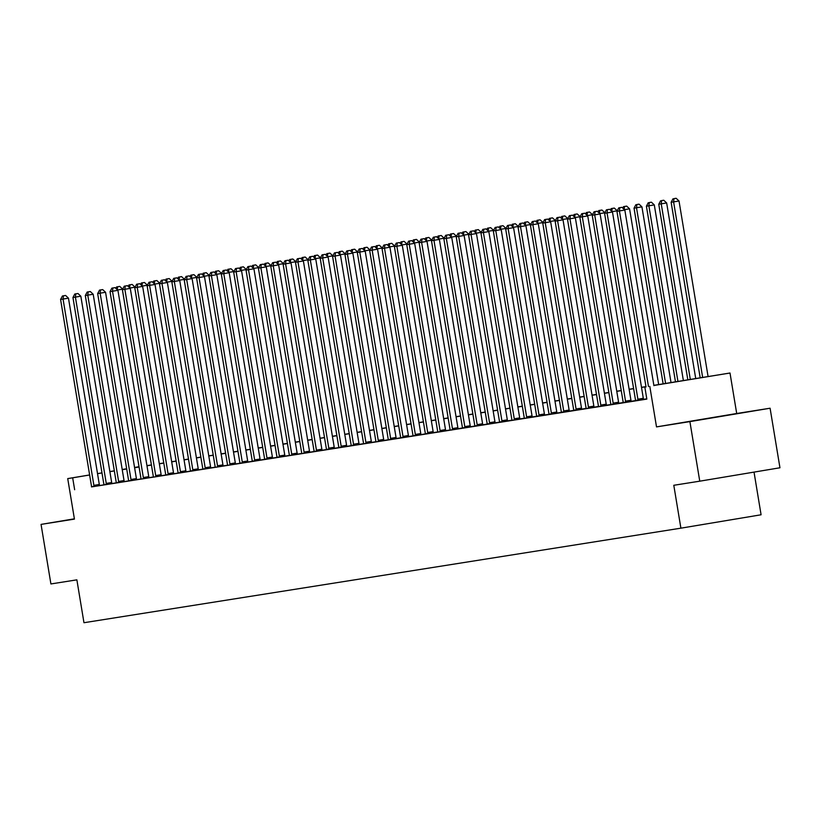 <?xml version="1.0" encoding="UTF-8"?>
<svg xmlns="http://www.w3.org/2000/svg" width="821" height="821" viewBox="0 0 821 821"><rect width="100%" height="100%" fill="white"/><g stroke="black" fill="none" stroke-linecap="round" stroke-linejoin="round"><path stroke-width="1.23" d="M730.762 414.677L701.637 419.521L730.762 414.677M653.855 385.347L730.002 373.011L653.875 385.48M736.704 413.507L656.513 426.899L689.897 421.614L699.759 481.178L779.95 467.775L770.088 408.222L736.704 413.507L730.002 373.011M754.027 472.106L761.088 514.777L680.896 528.17L83.968 622.718L76.876 579.842L50.912 583.947L41.05 524.393L74.434 519.108L67.722 478.602L89.633 474.949M689.897 421.614L770.088 408.222M74.383 518.821L41.05 524.393M91.49 486.915L646.835 399.098L644.865 387.184M646.794 398.821L643.582 399.334M635.495 400.617L631.226 401.295M623.139 402.567L618.86 403.244M610.773 404.527L606.493 405.205M598.406 406.487L594.127 407.165M586.04 408.448L581.771 409.125M573.684 410.408L569.405 411.085M561.318 412.368L557.038 413.045M548.951 414.318L544.672 414.995M536.585 416.278L532.316 416.955M524.229 418.238L519.95 418.915M511.863 420.198L507.583 420.875M499.496 422.158L495.217 422.836M487.13 424.118L482.861 424.796M474.774 426.068L470.495 426.746M462.408 428.028L458.128 428.706M450.041 429.988L445.762 430.666M437.675 431.949L433.406 432.626M425.319 433.909L421.04 434.586M412.953 435.869L408.673 436.546M400.586 437.819L396.307 438.496M388.22 439.779L383.951 440.456M375.864 441.739L371.585 442.416M363.498 443.699L359.218 444.377M351.131 445.659L346.852 446.337M338.765 447.609L334.496 448.287M326.409 449.569L322.13 450.247M314.043 451.529L309.763 452.207M301.676 453.49L297.397 454.167M289.31 455.45L285.041 456.127M276.954 457.41L272.675 458.087M264.588 459.36L260.308 460.037M252.221 461.32L247.942 461.997M239.855 463.28L235.586 463.957M227.499 465.24L223.22 465.918M215.133 467.2L210.853 467.878M202.766 469.16L198.487 469.838M190.4 471.11L186.131 471.788M178.044 473.07L173.765 473.748M165.678 475.031L161.398 475.708M153.311 476.991L149.032 477.668M140.945 478.951L136.676 479.628M128.589 480.911L124.31 481.588M116.223 482.861L111.943 483.538M103.857 484.852L99.608 485.56M63.422 295.817L65.588 295.457L62.427 295.981L63.422 295.817L63.053 299.07L93.892 485.375L99.31 484.462L68.471 298.167L60.58 299.46L91.418 485.765A2.412 1.006 -99.5 0 1 91.49 486.668L99.628 485.642M75.789 293.856L77.954 293.497L74.793 294.021L75.789 293.856L75.409 297.11L72.946 297.5L103.785 483.805A2.412 1.006 -99.5 0 1 103.857 484.708L111.892 483.384A2.412 1.006 -99.5 0 1 111.677 482.512L80.827 296.207L75.409 297.11L106.258 483.415A2.412 1.006 -99.5 0 0 106.473 484.287L106.576 484.585M88.145 291.907L90.32 291.537L87.159 292.06L88.145 291.907L87.775 295.15L85.302 295.55L116.151 481.845A2.412 1.006 -99.5 0 1 116.223 482.748L124.258 481.424A2.412 1.006 -99.5 0 1 124.033 480.552L93.194 294.246L87.775 295.15L118.614 481.455A2.412 1.006 -99.5 0 0 118.84 482.338L118.942 482.625M100.511 289.946L102.676 289.587L99.526 290.1L100.511 289.946L100.141 293.2L130.98 479.495L136.399 478.592L105.56 292.286L97.668 293.59L128.507 479.885A2.412 1.006 -99.5 0 1 128.589 480.788L136.717 479.762M140.945 479.125L149.083 477.801M153.311 477.165L161.45 475.841M137.6 284.066L139.775 283.707L136.614 284.23L137.6 284.066L137.23 287.319L168.069 473.625L173.488 472.711L142.649 286.416L134.757 287.709L165.606 474.015A2.412 1.006 -99.5 0 1 165.678 474.918L173.816 473.891M149.966 282.116L152.131 281.747L148.981 282.27L149.966 282.116L149.596 285.359L147.123 285.749L177.962 472.054A2.412 1.006 -99.5 0 1 178.044 472.958L186.08 471.634A2.412 1.006 -99.5 0 1 185.854 470.761L155.015 284.456L149.596 285.359L180.435 471.665A2.412 1.006 -99.5 0 0 180.661 472.537L180.753 472.834M162.332 280.156L164.498 279.787L161.337 280.31L162.332 280.156L161.963 283.399L159.49 283.799L190.328 470.094A2.412 1.006 -99.5 0 1 190.4 470.997L198.436 469.674A2.412 1.006 -99.5 0 1 198.22 468.801L167.381 282.496L161.963 283.399L192.802 469.704A2.412 1.006 -99.5 0 0 193.017 470.587L193.12 470.874M174.699 278.196L176.864 277.837L173.703 278.35L174.699 278.196L174.319 281.449L171.846 281.839L202.695 468.134A2.412 1.006 -99.5 0 1 202.766 469.037L210.802 467.724A2.412 1.006 -99.5 0 1 210.587 466.841L179.737 280.536L174.319 281.449L205.168 467.744A2.412 1.006 -99.5 0 0 205.383 468.627L205.486 468.914M215.133 467.375L223.168 465.764A2.412 1.006 -99.5 0 1 222.943 464.881L192.104 278.586L186.685 279.489L217.524 465.784A2.412 1.006 -99.5 0 0 217.75 466.667L217.852 466.964M227.499 465.415L235.535 463.803A2.412 1.006 -99.5 0 1 235.309 462.921L204.47 276.626L199.051 277.529L229.89 463.834A2.412 1.006 -99.5 0 0 230.116 464.707L230.208 465.004M211.787 272.315L213.953 271.956L210.792 272.48L211.787 272.315L211.418 275.569L242.257 461.874L247.675 460.971L216.836 274.666L208.945 275.959L239.783 462.264A2.412 1.006 -99.5 0 1 239.855 463.167L247.993 462.141M224.154 270.366L226.319 269.996L223.158 270.52L224.154 270.366L223.774 273.609L221.301 274.009L252.15 460.304A2.412 1.006 -99.5 0 1 252.221 461.207L260.257 459.883A2.412 1.006 -99.5 0 1 260.041 459.011L229.192 272.705L223.774 273.609L254.623 459.914A2.412 1.006 -99.5 0 0 254.838 460.786L254.941 461.084M236.51 268.405L238.685 268.036L235.524 268.559L236.51 268.405L236.14 271.659L233.667 272.049L264.516 458.344A2.412 1.006 -99.5 0 1 264.588 459.247L272.623 457.923A2.412 1.006 -99.5 0 1 272.398 457.051L241.559 270.745L236.14 271.659L266.979 457.954A2.412 1.006 -99.5 0 0 267.205 458.836L267.307 459.124M248.876 266.445L251.041 266.086L247.891 266.599L248.876 266.445L248.506 269.699L246.033 270.088L276.872 456.384A2.412 1.006 -99.5 0 1 276.954 457.287L284.99 455.973A2.412 1.006 -99.5 0 1 284.764 455.091L253.925 268.795L248.506 269.699L279.345 455.994A2.412 1.006 -99.5 0 0 279.571 456.876L279.663 457.164M289.31 455.624L297.346 454.013A2.412 1.006 -99.5 0 1 297.13 453.13L266.291 266.835L260.873 267.738L291.712 454.034A2.412 1.006 -99.5 0 0 291.927 454.916L292.03 455.214M301.676 453.664L309.712 452.053A2.412 1.006 -99.5 0 1 309.496 451.17L278.647 264.875L273.229 265.778L304.078 452.084A2.412 1.006 -99.5 0 0 304.293 452.956L304.396 453.254M285.965 260.565L288.14 260.206L284.979 260.729L285.965 260.565L285.595 263.818L316.434 450.124L321.853 449.22L291.014 262.915L283.122 264.208L313.971 450.513A2.412 1.006 -99.5 0 1 314.043 451.417L322.181 450.39M298.331 258.615L300.496 258.246L297.346 258.769L298.331 258.615L297.961 261.858L295.488 262.258L326.327 448.553A2.412 1.006 -99.5 0 1 326.409 449.456L334.445 448.133A2.412 1.006 -99.5 0 1 334.219 447.26L303.38 260.955L297.961 261.858L328.8 448.163A2.412 1.006 -99.5 0 0 329.026 449.036L329.118 449.333M310.697 256.655L312.863 256.285L309.702 256.809L310.697 256.655L310.328 259.908L307.854 260.298L338.693 446.593A2.412 1.006 -99.5 0 1 338.765 447.496L346.801 446.172A2.412 1.006 -99.5 0 1 346.585 445.3L315.746 258.995L310.328 259.908L341.167 446.203A2.412 1.006 -99.5 0 0 341.382 447.086L341.485 447.373M323.064 254.695L325.229 254.336L322.068 254.849L323.064 254.695L322.684 257.948L320.211 258.338L351.06 444.633A2.412 1.006 -99.5 0 1 351.131 445.536L359.167 444.223A2.412 1.006 -99.5 0 1 358.951 443.34L328.102 257.045L322.684 257.948L353.533 444.243A2.412 1.006 -99.5 0 0 353.748 445.126L353.851 445.413M363.498 443.874L371.533 442.262A2.412 1.006 -99.5 0 1 371.308 441.38L340.469 255.085L335.05 255.988L365.889 442.283A2.412 1.006 -99.5 0 0 366.115 443.166L366.217 443.463M375.864 441.914L383.992 440.6M360.152 248.814L362.318 248.455L359.157 248.979L360.152 248.814L359.783 252.068L390.622 438.373L396.04 437.47L365.201 251.164L357.309 252.458L388.148 438.763A2.412 1.006 -99.5 0 1 388.22 439.666L396.358 438.64M372.518 246.864L374.684 246.495L371.523 247.018L372.518 246.864L372.139 250.107L369.666 250.508L400.515 436.803A2.412 1.006 -99.5 0 1 400.586 437.706L408.622 436.382A2.412 1.006 -99.5 0 1 408.406 435.51L377.557 249.204L372.139 250.107L402.988 436.413A2.412 1.006 -99.5 0 0 403.203 437.285L403.306 437.583M384.875 244.904L387.04 244.545L383.889 245.058L384.875 244.904L384.505 248.158L382.032 248.547L412.881 434.843A2.412 1.006 -99.5 0 1 412.953 435.746L420.988 434.422A2.412 1.006 -99.5 0 1 420.763 433.55L389.924 247.244L384.505 248.158L415.344 434.453A2.412 1.006 -99.5 0 0 415.57 435.335L415.672 435.623M397.241 242.944L399.406 242.585L396.256 243.098L397.241 242.944L396.871 246.197L394.398 246.587L425.237 432.883A2.412 1.006 -99.5 0 1 425.319 433.786L433.344 432.472A2.412 1.006 -99.5 0 1 433.129 431.589L402.29 245.294L396.871 246.197L427.71 432.493A2.412 1.006 -99.5 0 0 427.936 433.375L428.028 433.662M437.675 432.123L445.711 430.512A2.412 1.006 -99.5 0 1 445.495 429.629L414.656 243.334L409.238 244.237L440.077 430.532A2.412 1.006 -99.5 0 0 440.292 431.415L440.395 431.713M450.041 430.163L458.077 428.552A2.412 1.006 -99.5 0 1 457.861 427.669L427.012 241.374L421.594 242.277L452.443 428.583A2.412 1.006 -99.5 0 0 452.658 429.455L452.761 429.752M434.33 237.064L436.495 236.705L433.344 237.228L434.33 237.064L433.96 240.317L464.799 426.622L470.217 425.719L439.379 239.414L431.487 240.707L462.326 427.012A2.412 1.006 -99.5 0 1 462.408 427.915L470.546 426.889M446.696 235.114L448.861 234.744L445.711 235.268L446.696 235.114L446.326 238.357L443.853 238.757L474.692 425.052A2.412 1.006 -99.5 0 1 474.774 425.955L482.799 424.631A2.412 1.006 -99.5 0 1 482.584 423.759L451.745 237.454L446.326 238.357L477.165 424.662A2.412 1.006 -99.5 0 0 477.391 425.545L477.483 425.832M459.062 233.154L461.228 232.795L458.067 233.308L459.062 233.154L458.693 236.407L456.219 236.797L487.058 423.092A2.412 1.006 -99.5 0 1 487.13 423.995L495.166 422.682A2.412 1.006 -99.5 0 1 494.95 421.799L464.111 235.494L458.693 236.407L489.532 422.702A2.412 1.006 -99.5 0 0 489.747 423.585L489.85 423.872M471.428 231.194L473.594 230.834L470.433 231.348L471.428 231.194L471.049 234.447L468.575 234.837L499.425 421.132A2.412 1.006 -99.5 0 1 499.496 422.035L507.532 420.721A2.412 1.006 -99.5 0 1 507.316 419.839L476.467 233.544L471.049 234.447L501.898 420.742A2.412 1.006 -99.5 0 0 502.113 421.625L502.216 421.922M511.863 420.373L519.898 418.761A2.412 1.006 -99.5 0 1 519.672 417.879L488.834 231.584L483.415 232.487L514.254 418.782A2.412 1.006 -99.5 0 0 514.48 419.664L514.582 419.962M524.229 418.412L532.254 416.801A2.412 1.006 -99.5 0 1 532.039 415.919L501.2 229.623L495.781 230.527L526.62 416.832A2.412 1.006 -99.5 0 0 526.836 417.704L526.938 418.002M508.517 225.323L510.683 224.954L507.522 225.477L508.517 225.323L508.148 228.566L538.987 414.872L544.405 413.969L513.566 227.663L505.674 228.956L536.513 415.262A2.412 1.006 -99.5 0 1 536.585 416.165L544.723 415.139M520.883 223.363L523.049 222.994L519.888 223.517L520.883 223.363L520.504 226.606L518.03 227.007L548.88 413.302A2.412 1.006 -99.5 0 1 548.951 414.205L556.987 412.881A2.412 1.006 -99.5 0 1 556.771 412.009L525.922 225.703L520.504 226.606L551.353 412.912A2.412 1.006 -99.5 0 0 551.568 413.794L551.671 414.082M533.24 221.403L535.405 221.044L532.254 221.557L533.24 221.403L532.87 224.656L530.397 225.046L561.236 411.342A2.412 1.006 -99.5 0 1 561.318 412.245L569.353 410.931A2.412 1.006 -99.5 0 1 569.127 410.048L538.289 223.743L532.87 224.656L563.709 410.952A2.412 1.006 -99.5 0 0 563.935 411.834L564.037 412.121M545.606 219.443L547.771 219.084L544.621 219.597L545.606 219.443L545.236 222.696L542.763 223.086L573.602 409.392A2.412 1.006 -99.5 0 1 573.684 410.284L581.709 408.971A2.412 1.006 -99.5 0 1 581.494 408.088L550.655 221.793L545.236 222.696L576.075 408.991A2.412 1.006 -99.5 0 0 576.291 409.874L576.393 410.172M586.04 408.622L594.076 407.011A2.412 1.006 -99.5 0 1 593.86 406.128L563.021 219.833L557.603 220.736L588.441 407.042A2.412 1.006 -99.5 0 0 588.657 407.914L588.76 408.211M598.406 406.662L606.442 405.051A2.412 1.006 -99.5 0 1 606.226 404.178L575.377 217.873L569.959 218.776L600.808 405.081A2.412 1.006 -99.5 0 0 601.023 405.954L601.126 406.251M582.694 213.573L584.86 213.203L581.709 213.727L582.694 213.573L582.325 216.816L613.164 403.121L618.582 402.218L587.744 215.913L579.852 217.216L610.691 403.511A2.412 1.006 -99.5 0 1 610.773 404.414L618.901 403.388M595.061 211.613L597.226 211.243L594.076 211.767L595.061 211.613L594.691 214.866L625.53 401.161L630.949 400.258L600.11 213.953L592.218 215.256L623.057 401.551A2.412 1.006 -99.5 0 1 623.139 402.454L631.267 401.428M607.427 209.653L609.593 209.293L606.432 209.807L607.427 209.653L607.058 212.906L604.584 213.296L635.423 399.591A2.412 1.006 -99.5 0 1 635.495 400.494L643.531 399.18A2.412 1.006 -99.5 0 1 643.315 398.298L612.476 211.992L607.058 212.906L637.896 399.201A2.412 1.006 -99.5 0 0 638.112 400.084L638.215 400.371M646.25 399.098L646.825 399.016L646.25 399.098M656.513 426.899L649.811 386.404M74.649 489.727L72.669 477.822L67.722 478.602M699.759 481.178L673.795 485.283L680.896 528.17M126.67 468.801L122.216 469.54L126.68 468.853M134.582 467.601L139.047 466.892M146.949 465.64L151.413 464.932M159.305 463.68L163.779 462.982M171.671 461.73L176.135 461.022M184.037 459.77L188.502 459.062M196.404 457.81L200.868 457.102M208.76 455.85L213.234 455.142M221.126 453.89L225.59 453.182M233.492 451.93L237.957 451.232M245.859 449.98L250.323 449.272M258.215 448.02L262.689 447.312M270.581 446.06L275.045 445.351M282.947 444.099L287.412 443.391M295.314 442.139L299.778 441.431M307.67 440.179L312.134 439.481M320.036 438.229L324.5 437.521M332.402 436.269L336.867 435.561M344.769 434.309L349.233 433.601M357.125 432.349L361.589 431.641M369.491 430.389L373.955 429.681M381.857 428.439L386.322 427.731M394.224 426.479L398.688 425.771M406.58 424.519L411.044 423.81M418.946 422.558L423.41 421.85M431.312 420.598L435.777 419.89M443.679 418.638L448.143 417.93M456.035 416.688L460.499 415.98M468.401 414.728L472.865 414.02M480.767 412.768L485.232 412.06M493.134 410.808L497.598 410.1M505.49 408.848L509.954 408.14M517.856 406.888L522.32 406.19M530.222 404.938L534.687 404.23M542.589 402.978L547.053 402.269M554.945 401.017L559.409 400.309M567.311 399.057L571.775 398.349M579.677 397.097L584.142 396.389M592.044 395.137L596.508 394.439M604.4 393.187L608.864 392.479M616.766 391.227L621.23 390.519M629.132 389.267L633.596 388.559M641.499 387.307L645.963 386.599M139.016 466.739L134.562 467.477L139.016 466.697M97.514 473.625L101.978 472.886M109.86 471.562L114.324 470.823M122.206 469.499L126.67 468.76M101.978 472.927L97.525 473.666M89.633 474.99L72.669 477.822M645.983 386.732L641.519 387.44M633.617 388.692L629.153 389.39M621.251 390.642L616.787 391.35M608.895 392.602L604.42 393.31M596.528 394.562L592.064 395.27M584.162 396.522L579.698 397.231M571.796 398.483L567.332 399.191M559.44 400.432L554.965 401.141M547.073 402.393L542.609 403.101M534.707 404.353L530.243 405.061M522.341 406.313L517.877 407.021M509.985 408.273L505.51 408.981M497.618 410.233L493.154 410.941M485.252 412.183L480.788 412.891M472.886 414.143L468.422 414.851M460.53 416.103L456.055 416.811M448.163 418.063L443.699 418.772M435.797 420.024L431.333 420.732M423.431 421.984L418.967 422.682M411.075 423.934L406.6 424.642M398.708 425.894L394.244 426.602M386.342 427.854L381.878 428.562M373.976 429.814L369.512 430.522M361.62 431.774L357.145 432.482M349.253 433.734L344.789 434.432M336.887 435.684L332.423 436.392M324.521 437.644L320.057 438.352M312.165 439.604L307.69 440.313M299.798 441.565L295.334 442.273M287.432 443.525L282.968 444.233M275.066 445.485L270.602 446.183M262.71 447.435L258.235 448.143M250.343 449.395L245.879 450.103M237.977 451.355L233.513 452.063M225.611 453.315L221.147 454.023M213.255 455.275L208.78 455.983M200.888 457.225L196.424 457.933M188.522 459.185L184.058 459.893M176.156 461.145L171.692 461.854M163.8 463.106L159.325 463.814M151.433 465.066L146.969 465.774M139.067 467.026L134.603 467.734M126.701 468.976L122.237 469.684M114.345 470.936L109.881 471.644M93.892 485.375A2.412 1.006 -99.5 0 0 94.107 486.248L94.21 486.545M99.31 484.462A2.412 1.006 -99.5 0 0 99.526 485.344L99.639 485.652M68.471 298.167L65.588 295.457M62.427 295.981L60.58 299.46M122.657 289.177L117.536 289.967M117.608 286.765L119.774 286.406L116.613 286.929L117.608 286.765L117.27 289.721M115.843 288.376L116.613 286.929M119.774 286.406L122.647 289.115M80.827 296.207L77.954 293.497M74.793 294.021L72.946 297.5M93.194 294.246L90.32 291.537M87.159 292.06L85.302 295.55M130.98 479.495A2.412 1.006 -99.5 0 0 131.206 480.377L131.298 480.665M136.399 478.592A2.412 1.006 -99.5 0 0 136.625 479.474L136.727 479.772M105.56 292.286L102.676 289.587M99.526 290.1L97.668 293.59M135.024 287.217L129.903 288.007M129.964 284.815L132.14 284.446L128.979 284.969L129.964 284.815L129.636 287.76M128.209 286.416L128.979 284.969M132.14 284.446L135.013 287.155M147.39 285.256L142.269 286.057M142.331 282.855L144.496 282.486L141.345 283.009L142.331 282.855L141.992 285.8M140.576 284.456L141.345 283.009M144.496 282.486L147.38 285.195M159.756 283.296L154.625 284.097M154.697 280.895L156.862 280.536L153.701 281.049L154.697 280.895L154.358 283.84M152.932 282.506L153.701 281.049M156.862 280.536L159.746 283.245M143.347 477.535L148.765 476.632L117.926 290.336L112.508 291.239L143.347 477.535A2.412 1.006 -99.5 0 0 143.562 478.417L143.665 478.715M112.877 287.986L115.043 287.627L111.882 288.14L112.877 287.986L112.508 291.239L110.035 291.629L140.873 477.925A2.412 1.006 -99.5 0 1 140.945 478.828L140.945 479.136M148.765 476.632A2.412 1.006 -99.5 0 0 148.981 477.514L149.094 477.822M117.926 290.336L115.043 287.627M111.882 288.14L110.035 291.629M172.112 281.336L166.991 282.137M167.063 278.935L169.229 278.576L166.068 279.089L167.063 278.935L166.725 281.88M165.298 280.546L166.068 279.089M169.229 278.576L172.102 281.285M155.713 475.575L161.132 474.671L130.282 288.376L124.864 289.279L155.713 475.575A2.412 1.006 -99.5 0 0 155.928 476.457L156.031 476.755M125.244 286.026L127.409 285.667L124.248 286.18L125.244 286.026L124.864 289.279L122.391 289.669L153.24 475.975A2.412 1.006 -99.5 0 1 153.311 476.868L153.311 477.186M161.132 474.671A2.412 1.006 -99.5 0 0 161.347 475.554L161.45 475.862M130.282 288.376L127.409 285.667M124.248 286.18L122.391 289.669M184.479 279.376L179.358 280.177M179.419 276.975L181.595 276.615L178.434 277.139L179.419 276.975L179.091 279.92M177.664 278.586L178.434 277.139M181.595 276.615L184.468 279.325M168.069 473.625A2.412 1.006 -99.5 0 0 168.295 474.497L168.397 474.795M173.488 472.711A2.412 1.006 -99.5 0 0 173.713 473.594L173.816 473.902M142.649 286.416L139.775 283.707M136.614 284.23L134.757 287.709M196.845 277.426L191.724 278.216M191.786 275.014L193.951 274.655L190.8 275.179L191.786 275.014L191.447 277.97M190.031 276.626L190.8 275.179M193.951 274.655L196.835 277.365M155.015 284.456L152.131 281.747M148.981 282.27L147.123 285.749M209.211 275.466L204.08 276.256M204.152 273.065L206.317 272.695L203.156 273.219L204.152 273.065L203.813 276.01M202.387 274.666L203.156 273.219M206.317 272.695L209.201 275.404M167.381 282.496L164.498 279.787M161.337 280.31L159.49 283.799M221.567 273.506L216.446 274.306M216.518 271.104L218.684 270.745L215.523 271.258L216.518 271.104L216.18 274.05M214.753 272.705L215.523 271.258M218.684 270.745L221.557 273.444M179.737 280.536L176.864 277.837M173.703 278.35L171.846 281.839M233.934 271.546L228.813 272.346M228.874 269.144L231.05 268.785L227.889 269.298L228.874 269.144L228.546 272.09M227.119 270.756L227.889 269.298M231.05 268.785L233.923 271.494M187.055 276.236L189.23 275.877L186.069 276.39L187.055 276.236L186.685 279.489L184.212 279.879L215.061 466.184A2.412 1.006 -99.5 0 1 215.133 467.077L215.133 467.385M192.104 278.586L189.23 275.877M186.069 276.39L184.212 279.879M246.3 269.586L241.179 270.386M241.241 267.184L243.406 266.825L240.255 267.338L241.241 267.184L240.902 270.13M239.486 268.795L240.255 267.338M243.406 266.825L246.29 269.534M199.421 274.276L201.586 273.916L198.436 274.43L199.421 274.276L199.051 277.529L196.578 277.919L227.417 464.224A2.412 1.006 -99.5 0 1 227.499 465.117L227.499 465.435M204.47 276.626L201.586 273.916M198.436 274.43L196.578 277.919M258.666 267.625L253.535 268.426M253.607 265.224L255.772 264.865L252.611 265.388L253.607 265.224L253.268 268.169M251.842 266.835L252.611 265.388M255.772 264.865L258.656 267.574M242.257 461.874A2.412 1.006 -99.5 0 0 242.472 462.746L242.575 463.044M247.675 460.971A2.412 1.006 -99.5 0 0 247.891 461.843L247.993 462.151M216.836 274.666L213.953 271.956M210.792 272.48L208.945 275.959M271.022 265.676L265.901 266.466M265.973 263.264L268.139 262.905L264.978 263.428L265.973 263.264L265.635 266.22M264.208 264.875L264.978 263.428M268.139 262.905L271.012 265.614M229.192 272.705L226.319 269.996M223.158 270.52L221.301 274.009M283.389 263.715L278.268 264.506M278.329 261.314L280.505 260.945L277.344 261.468L278.329 261.314L278.001 264.259M276.574 262.915L277.344 261.468M280.505 260.945L283.378 263.654M241.559 270.745L238.685 268.036M235.524 268.559L233.667 272.049M295.755 261.755L290.634 262.556M290.696 259.354L292.861 258.995L289.71 259.508L290.696 259.354L290.357 262.299M288.93 260.955L289.71 259.508M292.861 258.995L295.745 261.694M253.925 268.795L251.041 266.086M247.891 266.599L246.033 270.088M308.121 259.795L302.99 260.596M303.062 257.394L305.227 257.035L302.066 257.548L303.062 257.394L302.723 260.339M301.297 259.005L302.066 257.548M305.227 257.035L308.111 259.744M261.242 264.485L263.408 264.126L260.247 264.639L261.242 264.485L260.873 267.738L258.399 268.128L289.238 454.434A2.412 1.006 -99.5 0 1 289.31 455.327L289.31 455.645M266.291 266.835L263.408 264.126M260.247 264.639L258.399 268.128M320.477 257.835L315.356 258.636M315.428 255.434L317.594 255.074L314.433 255.588L315.428 255.434L315.09 258.379M313.663 257.045L314.433 255.588M317.594 255.074L320.467 257.784M273.609 262.525L275.774 262.166L272.613 262.689L273.609 262.525L273.229 265.778L270.756 266.168L301.605 452.474A2.412 1.006 -99.5 0 1 301.676 453.366L301.676 453.685M278.647 264.875L275.774 262.166M272.613 262.689L270.756 266.168M332.844 255.875L327.723 256.675M327.784 253.473L329.96 253.114L326.799 253.638L327.784 253.473L327.456 256.429M326.029 255.085L326.799 253.638M329.96 253.114L332.833 255.824M316.434 450.124A2.412 1.006 -99.5 0 0 316.66 450.996L316.762 451.293M321.853 449.22A2.412 1.006 -99.5 0 0 322.078 450.093L322.181 450.401M291.014 262.915L288.14 260.206M284.979 260.729L283.122 264.208M345.21 253.925L340.089 254.715M340.151 251.524L342.316 251.154L339.165 251.678L340.151 251.524L339.812 254.469M338.385 253.125L339.165 251.678M342.316 251.154L345.2 253.863M303.38 260.955L300.496 258.246M297.346 258.769L295.488 262.258M357.576 251.965L352.445 252.765M352.517 249.563L354.682 249.194L351.521 249.717L352.517 249.563L352.178 252.509M350.752 251.164L351.521 249.717M354.682 249.194L357.566 251.903M315.746 258.995L312.863 256.285M309.702 256.809L307.854 260.298M369.932 250.005L364.811 250.805M364.883 247.603L367.049 247.244L363.888 247.757L364.883 247.603L364.545 250.549M363.118 249.215L363.888 247.757M367.049 247.244L369.922 249.943M328.102 257.045L325.229 254.336M322.068 254.849L320.211 258.338M382.299 248.045L377.178 248.845M377.239 245.643L379.415 245.284L376.254 245.797L377.239 245.643L376.911 248.589M375.484 247.254L376.254 245.797M379.415 245.284L382.288 247.993M335.42 252.735L337.595 252.375L334.434 252.889L335.42 252.735L335.05 255.988L332.577 256.378L363.426 442.683A2.412 1.006 -99.5 0 1 363.498 443.576L363.498 443.894M340.469 255.085L337.595 252.375M334.434 252.889L332.577 256.378M394.665 246.084L389.544 246.885M389.606 243.683L391.771 243.324L388.62 243.837L389.606 243.683L389.267 246.628M387.84 245.294L388.62 243.837M391.771 243.324L394.655 246.033M378.255 440.333L383.674 439.42L352.835 253.125L347.416 254.028L378.255 440.333A2.412 1.006 -99.5 0 0 378.481 441.205L378.573 441.503M347.786 250.774L349.951 250.415L346.801 250.939L347.786 250.774L347.416 254.028L344.943 254.418L375.782 440.723A2.412 1.006 -99.5 0 1 375.864 441.626L375.864 441.934M383.674 439.42A2.412 1.006 -99.5 0 0 383.889 440.302L384.002 440.61M352.835 253.125L349.951 250.415M346.801 250.939L344.943 254.418M407.031 244.124L401.9 244.925M401.972 241.723L404.137 241.364L400.976 241.887L401.972 241.723L401.633 244.679M400.207 243.334L400.976 241.887M404.137 241.364L407.021 244.073M390.622 438.373A2.412 1.006 -99.5 0 0 390.837 439.245L390.94 439.543M396.04 437.47A2.412 1.006 -99.5 0 0 396.256 438.342L396.358 438.65M365.201 251.164L362.318 248.455M359.157 248.979L357.309 252.458M419.387 242.174L414.266 242.965M414.338 239.773L416.504 239.404L413.343 239.927L414.338 239.773L414 242.718M412.573 241.374L413.343 239.927M416.504 239.404L419.377 242.113M377.557 249.204L374.684 246.495M371.523 247.018L369.666 250.508M431.754 240.214L426.633 241.015M426.694 237.813L428.87 237.443L425.709 237.967L426.694 237.813L426.366 240.758M424.939 239.414L425.709 237.967M428.87 237.443L431.743 240.153M389.924 247.244L387.04 244.545M383.889 245.058L382.032 248.547M444.12 238.254L438.999 239.055M439.061 235.853L441.226 235.494L438.075 236.007L439.061 235.853L438.722 238.798M437.295 237.464L438.075 236.007M441.226 235.494L444.11 238.193M402.29 245.294L399.406 242.585M396.256 243.098L394.398 246.587M456.486 236.294L451.355 237.095M451.427 233.893L453.592 233.533L450.431 234.047L451.427 233.893L451.088 236.838M449.662 235.504L450.431 234.047M453.592 233.533L456.476 236.243M409.607 240.984L411.773 240.625L408.612 241.138L409.607 240.984L409.238 244.237L406.764 244.627L437.603 430.933A2.412 1.006 -99.5 0 1 437.675 431.825L437.675 432.144M414.656 243.334L411.773 240.625M408.612 241.138L406.764 244.627M468.842 234.334L463.721 235.134M463.793 231.933L465.959 231.573L462.798 232.086L463.793 231.933L463.455 234.878M462.028 233.544L462.798 232.086M465.959 231.573L468.832 234.283M421.973 239.024L424.139 238.665L420.978 239.188L421.973 239.024L421.594 242.277L419.12 242.667L449.97 428.973A2.412 1.006 -99.5 0 1 450.041 429.876L450.041 430.183M427.012 241.374L424.139 238.665M420.978 239.188L419.12 242.667M481.209 232.384L476.088 233.174M476.149 229.972L478.325 229.613L475.164 230.137L476.149 229.972L475.821 232.928M474.394 231.584L475.164 230.137M478.325 229.613L481.198 232.322M464.799 426.622A2.412 1.006 -99.5 0 0 465.025 427.495L465.127 427.792M470.217 425.719A2.412 1.006 -99.5 0 0 470.443 426.592L470.546 426.899M439.379 239.414L436.495 236.705M433.344 237.228L431.487 240.707M493.575 230.424L488.454 231.214M488.516 228.022L490.681 227.653L487.53 228.176L488.516 228.022L488.177 230.968M486.75 229.623L487.53 228.176M490.681 227.653L493.565 230.362M451.745 237.454L448.861 234.744M445.711 235.268L443.853 238.757M505.941 228.464L500.81 229.264M500.882 226.062L503.047 225.693L499.886 226.216L500.882 226.062L500.543 229.008M499.117 227.663L499.886 226.216M503.047 225.693L505.931 228.402M464.111 235.494L461.228 232.795M458.067 233.308L456.219 236.797M518.297 226.504L513.176 227.304M513.248 224.102L515.414 223.743L512.253 224.256L513.248 224.102L512.909 227.048M511.483 225.713L512.253 224.256M515.414 223.743L518.287 226.452M476.467 233.544L473.594 230.834M470.433 231.348L468.575 234.837M530.664 224.544L525.543 225.344M525.604 222.142L527.77 221.783L524.619 222.296L525.604 222.142L525.276 225.087M523.849 223.753L524.619 222.296M527.77 221.783L530.653 224.492M483.785 229.233L485.95 228.874L482.799 229.387L483.785 229.233L483.415 232.487L480.942 232.877L511.781 419.182A2.412 1.006 -99.5 0 1 511.863 420.075L511.863 420.393M488.834 231.584L485.95 228.874M482.799 229.387L480.942 232.877M543.03 222.583L537.909 223.384M537.971 220.182L540.136 219.823L536.985 220.346L537.971 220.182L537.632 223.127M536.205 221.793L536.985 220.346M540.136 219.823L543.02 222.532M496.151 227.273L498.316 226.914L495.166 227.438L496.151 227.273L495.781 230.527L493.308 230.917L524.147 417.222A2.412 1.006 -99.5 0 1 524.229 418.125L524.229 418.433M501.2 229.623L498.316 226.914M495.166 227.438L493.308 230.917M555.396 220.633L550.265 221.424M550.337 218.222L552.502 217.863L549.341 218.386L550.337 218.222L549.998 221.177M548.572 219.833L549.341 218.386M552.502 217.863L555.386 220.572M538.987 414.872A2.412 1.006 -99.5 0 0 539.202 415.744L539.305 416.042M544.405 413.969A2.412 1.006 -99.5 0 0 544.621 414.841L544.723 415.149M513.566 227.663L510.683 224.954M507.522 225.477L505.674 228.956M567.752 218.673L562.631 219.464M562.703 216.272L564.869 215.902L561.708 216.426L562.703 216.272L562.364 219.217M560.938 217.873L561.708 216.426M564.869 215.902L567.742 218.612M525.922 225.703L523.049 222.994M519.888 223.517L518.03 227.007M580.119 216.713L574.998 217.514M575.059 214.312L577.225 213.953L574.074 214.466L575.059 214.312L574.731 217.257M573.304 215.913L574.074 214.466M577.225 213.953L580.108 216.652M538.289 223.743L535.405 221.044M532.254 221.557L530.397 225.046M592.485 214.753L587.354 215.554M587.426 212.352L589.591 211.992L586.44 212.506L587.426 212.352L587.087 215.297M585.66 213.963L586.44 212.506M589.591 211.992L592.475 214.702M550.655 221.793L547.771 219.084M544.621 219.597L542.763 223.086M604.851 212.793L599.72 213.593M599.792 210.392L601.957 210.032L598.796 210.545L599.792 210.392L599.453 213.337M598.027 212.003L598.796 210.545M601.957 210.032L604.841 212.742M557.972 217.483L560.138 217.124L556.977 217.637L557.972 217.483L557.603 220.736L555.129 221.126L585.968 407.432A2.412 1.006 -99.5 0 1 586.04 408.324L586.04 408.642M563.021 219.833L560.138 217.124M556.977 217.637L555.129 221.126M617.207 210.833L612.086 211.633M612.158 208.431L614.324 208.072L611.163 208.596L612.158 208.431L611.819 211.377M610.393 210.043L611.163 208.596M614.324 208.072L617.197 210.781M570.338 215.523L572.504 215.164L569.343 215.687L570.338 215.523L569.959 218.776L567.485 219.166L598.335 405.471A2.412 1.006 -99.5 0 1 598.406 406.374L598.406 406.682M575.377 217.873L572.504 215.164M569.343 215.687L567.485 219.166M658.658 384.587L629.563 208.821L624.453 209.673M624.514 206.471L626.68 206.112L623.529 206.635L624.514 206.471L624.186 209.427M622.759 208.082L623.529 206.635M626.68 206.112L629.563 208.821M613.164 403.121A2.412 1.006 -99.5 0 0 613.39 403.994L613.492 404.291M618.582 402.218A2.412 1.006 -99.5 0 0 618.808 403.09L618.911 403.398M587.744 215.913L584.86 213.203M581.709 213.727L579.852 217.216M671.024 382.627L641.93 206.861L634.038 208.165L663.132 383.879M665.605 383.489L636.511 207.764L636.88 204.521L639.046 204.152L636.88 204.521M634.038 208.165L635.895 204.675M639.046 204.152L641.93 206.861M625.53 401.161A2.412 1.006 -99.5 0 0 625.746 402.044L625.848 402.331M630.949 400.258A2.412 1.006 -99.5 0 0 631.164 401.13L631.277 401.438M600.11 213.953L597.226 211.243M594.076 211.767L592.218 215.256M683.39 380.677L654.296 204.901L646.404 206.204L675.488 381.919M677.961 381.529L648.877 205.814L649.247 202.561L651.412 202.202L649.247 202.561M646.404 206.204L648.251 202.715M651.412 202.202L654.296 204.901M612.476 211.992L609.593 209.293M606.432 209.807L604.584 213.296M695.746 378.686L666.652 202.951L658.76 204.244L687.854 379.969M690.328 379.569L661.233 203.854L661.613 200.601L663.779 200.242L661.613 200.601M658.76 204.244L660.618 200.755M663.779 200.242L666.652 202.951M653.916 385.675L624.832 210.043L619.414 210.946L648.498 386.578M619.793 207.692L621.959 207.333L618.798 207.846L619.793 207.692L619.414 210.946L616.94 211.336L646.024 386.989M624.832 210.043L621.959 207.333M618.798 207.846L616.94 211.336M708.092 376.623L679.018 200.991L671.126 202.284L700.21 377.937M702.673 377.527L673.6 201.894L673.969 198.641L676.135 198.282L673.969 198.641M671.126 202.284L672.984 198.795M676.135 198.282L679.018 200.991M94.107 486.248L99.526 485.344M106.258 483.415L111.677 482.512M106.473 484.287L111.892 483.384M118.614 481.455L124.033 480.552M118.84 482.338L124.258 481.424M131.206 480.377L136.625 479.474M143.562 478.417L148.981 477.514M155.928 476.457L161.347 475.554M168.295 474.497L173.713 473.594M180.435 471.665L185.854 470.761M180.661 472.537L186.08 471.634M192.802 469.704L198.22 468.801M193.017 470.587L198.436 469.674M205.168 467.744L210.587 466.841M205.383 468.627L210.802 467.724M217.524 465.784L222.943 464.881M217.75 466.667L223.168 465.764M229.89 463.834L235.309 462.921M230.116 464.707L235.535 463.803M242.472 462.746L247.891 461.843M254.623 459.914L260.041 459.011M254.838 460.786L260.257 459.883M266.979 457.954L272.398 457.051M267.205 458.836L272.623 457.923M279.345 455.994L284.764 455.091M279.571 456.876L284.99 455.973M291.712 454.034L297.13 453.13M291.927 454.916L297.346 454.013M304.078 452.084L309.496 451.17M304.293 452.956L309.712 452.053M316.66 450.996L322.078 450.093M328.8 448.163L334.219 447.26M329.026 449.036L334.445 448.133M341.167 446.203L346.585 445.3M341.382 447.086L346.801 446.172M353.533 444.243L358.951 443.34M353.748 445.126L359.167 444.223M365.889 442.283L371.308 441.38M366.115 443.166L371.533 442.262M378.481 441.205L383.889 440.302M390.837 439.245L396.256 438.342M402.988 436.413L408.406 435.51M403.203 437.285L408.622 436.382M415.344 434.453L420.763 433.55M415.57 435.335L420.988 434.422M427.71 432.493L433.129 431.589M427.936 433.375L433.344 432.472M440.077 430.532L445.495 429.629M440.292 431.415L445.711 430.512M452.443 428.583L457.861 427.669M452.658 429.455L458.077 428.552M465.025 427.495L470.443 426.592M477.165 424.662L482.584 423.759M477.391 425.545L482.799 424.631M489.532 422.702L494.95 421.799M489.747 423.585L495.166 422.682M501.898 420.742L507.316 419.839M502.113 421.625L507.532 420.721M514.254 418.782L519.672 417.879M514.48 419.664L519.898 418.761M526.62 416.832L532.039 415.919M526.836 417.704L532.254 416.801M539.202 415.744L544.621 414.841M551.353 412.912L556.771 412.009M551.568 413.794L556.987 412.881M563.709 410.952L569.127 410.048M563.935 411.834L569.353 410.931M576.075 408.991L581.494 408.088M576.291 409.874L581.709 408.971M588.441 407.042L593.86 406.128M588.657 407.914L594.076 407.011M600.808 405.081L606.226 404.178M601.023 405.954L606.442 405.051M613.39 403.994L618.808 403.09M625.746 402.044L631.164 401.13M637.896 399.201L643.315 398.298M638.112 400.084L643.531 399.18"/></g></svg>
